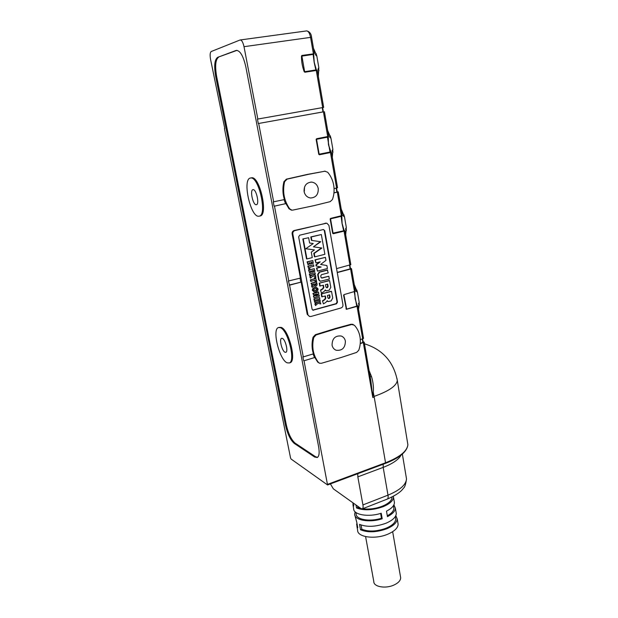 <?xml version="1.0" encoding="UTF-8"?>
<svg xmlns="http://www.w3.org/2000/svg" width="618" height="618" viewBox="0 0 618 618"><rect width="100%" height="100%" fill="white"/><g stroke="black" fill="none" stroke-linecap="round" stroke-linejoin="round"><path stroke-width="0.93" d="M357.096 305.547L357.93 305.887L357.049 306.358L346.374 309.309L343.6 295.28L344.087 294.608L355.404 291.225M309.464 316.455L307.223 314.33L301.182 282.102L289.579 285.168L303.284 356.91L313.388 353.859C311.735 348.506 311.619 342.967 313.04 337.243L315.373 334.693L335.435 328.506L350.985 324.265L352.554 324.303M360.317 339.661L363.538 338.37M350.429 268.336L351.503 268.645L350.607 269.054L337.266 272.577M359.985 336.771C360.734 341.298 360.325 345.786 358.757 350.251L356.632 352.414L341.329 357.443L321.352 363.299L319.537 363.229L318.386 362.372C313.117 355.265 311.572 346.976 313.743 337.513L316.076 334.956L336.161 328.761L351.735 324.504L354.392 325.246C357.312 328.421 359.174 332.268 359.985 336.771M236.98 50.344L236.2 50.429C240.108 50.406 243.337 55.968 245.887 67.115L318.564 446.443C319.63 452.561 319.212 456.254 317.312 457.505L314.67 457.042L294.315 443.438C290.506 440.155 287.586 434.145 285.539 425.408L215.705 76.64C213.913 66.111 214.546 59.683 217.606 57.366L237.018 50.352M236.045 50.475L217.606 57.366M224.767 128.521L210.537 59.266C209.819 55.033 210.05 52.445 211.24 51.51L240.101 39.977C241.692 39.969 242.998 42.202 244.01 46.682L257.837 119.042L323.678 107.393L317.281 70.313L304.937 72.221L304.226 71.734C302.341 66.698 301.422 61.491 301.468 56.114L301.993 55.442L313.967 53.812M304.025 360.773L314.832 357.482L304.025 360.773L327.555 484.96L291.063 459.027L290.545 457.946L224.442 128.567M303.616 360.588L302.874 356.733L303.284 356.91M289.579 285.168L288.397 281.02L300.425 278.085L292.136 233.874C291.974 232.167 292.646 231.055 294.153 230.522L326.675 223.183M274.477 206.142L285.941 203.592L274.477 206.142L288.807 281.128M274.083 206.111L273.272 201.893L284.388 199.56C282.604 193.658 282.449 187.694 283.925 181.669L286.389 179.15L307.656 174.353L325.176 171.178M323.384 111.835L258.679 123.461L273.674 201.916M258.679 123.461L258.293 123.523L257.443 119.112L257.837 119.042M259.606 216.053L260.387 215.906C268.189 214.284 259.83 176.702 251.82 177.768L250.723 177.969M289.672 362.851L290.19 362.696C296.764 360.935 288.706 329.402 281.12 327.378L278.873 327.44M317.528 457.382L315.535 456.733L295.149 443.152C291.333 439.869 288.413 433.867 286.366 425.13L216.648 76.493C214.863 65.972 215.504 59.544 218.571 57.227M250.877 177.961C258.865 176.903 267.239 214.492 259.452 216.122L258.386 216.254C250.36 216.285 242.403 180.016 250.105 178.092L250.877 177.961M280.232 327.633C287.795 329.664 295.868 361.206 289.301 362.967L287.131 362.828C279.498 359.954 271.874 329.525 278.347 327.594L280.232 327.633M253.164 189.633L252.824 189.687C249.78 190.414 252.963 204.882 256.13 204.751L256.516 204.697C259.575 204.025 256.323 189.34 253.164 189.633M282.333 338.355L281.553 338.332C278.988 339.073 282.047 351.217 285.053 352.252L285.879 352.291C288.459 351.58 285.331 339.259 282.333 338.355M336.563 268.621L350.823 264.666M344.28 230.599L344.968 230.753L344.048 231.117L333.372 233.712L332.685 233.326L330.166 219.042L330.669 218.37L342.333 215.504L338.255 191.874L333.944 192.924M291.41 210.097L288.992 208.768L285.941 203.592M333.681 185.153C334.5 190.081 334.091 194.871 332.445 199.521L330.205 201.646L313.998 205.639L292.839 210.097L291.851 210.135L289.68 208.822C284.048 200.711 282.356 191.657 284.604 181.677L287.076 179.15L308.367 174.346L324.867 171.217L327.687 172.26C330.8 175.945 332.793 180.24 333.681 185.153M334.06 188.637L337.544 187.748M330.993 152.298L319.475 154.763L318.772 154.33L316.138 139.398L316.655 138.726L328.683 136.362M301.823 55.496L301.468 56.153M304.496 188.166L304.18 191.92M304.118 191.603C304.998 195.303 307.146 197.428 310.553 197.992C315.922 197.629 318.479 194.469 318.231 188.529C317.335 184.736 315.118 182.588 311.596 182.094C306.327 182.573 303.832 185.74 304.118 191.603M332.067 345.168C332.608 347.687 333.967 349.379 336.161 350.251C342.194 350.885 345.269 347.857 345.392 341.159C344.852 338.571 343.438 336.856 341.159 336.007C335.188 335.489 332.16 338.54 332.067 345.168M258.293 123.523L323.384 111.858L322.581 107.594M337.227 272.376L350.514 268.799L349.819 265.153M330.391 483.902L333.349 488.846L361.059 508.583L362.364 508.853C363.09 508.375 363.284 507.061 362.928 504.921L357.83 476.864L357.791 473.697M319.344 363.145L317.683 362.063L314.832 357.482M289.17 285.053L301.182 282.102M300.054 278.185L300.765 281.993M307.926 314.562L292.824 233.975C292.662 232.268 293.334 231.147 294.84 230.614L325.987 223.237L326.822 223.198L328.915 225.369L342.944 304.705C343.083 306.312 342.442 307.401 341.028 307.965L310.877 316.493L309.556 316.486L307.223 314.33M343.987 294.647L343.616 295.118M343.948 294.995L346.675 309.309M354.632 291.696L355.141 298.826L357.281 305.98L346.59 309.154M335.435 328.506L336.161 328.761M313.056 353.959L314.407 357.304M337.204 191.789L338.255 191.874M307.656 174.353L308.367 174.346M284.01 199.645L285.531 203.569M304.025 190.707L304.496 190.723M380.495 501.746L383.492 500.572M360.263 343.345L363.222 342.349L362.581 338.981M363.114 341.692L364.195 342.202L360.232 343.654M369.101 370.599L371.472 376.478C373.11 381.746 373.72 387.03 373.287 392.322L372.801 397.482L370.839 380.665M396.941 378.378L397.312 380.534C396.462 385.941 388.722 391.233 374.099 396.393L373.287 392.322L372.368 392.353M324.736 230.607L337.49 302.148L336.524 303.786L312.932 310.205L312.105 309.239L298.649 236.879L299.66 235.211L323.268 229.548L324.736 230.607L323.446 229.517M336.177 188.173L336.864 192.159L333.959 192.808M318.332 76.408L318.811 67.563L316.849 56.161L315.435 54.739L315.752 53.488L313.751 49.842M332.306 157.374L332.863 149.262L330.985 138.362L329.618 137.049L329.935 135.829L327.98 132.314M336.864 192.159L337.243 192.043L336.501 188.096M345.678 234.886L346.312 227.455L344.52 217.011L343.191 215.806L343.5 214.616L341.599 211.232M358.494 309.154L359.29 304.635L358.394 304.033L359.197 302.349L357.474 292.345L356.192 291.24L356.493 290.074L354.639 286.806M393.905 504.829L395.365 508.104C395.226 511.125 392.584 513.975 387.455 516.64L386.497 511.14C391.642 508.483 394.284 505.663 394.431 502.681L394.191 501.291M393.38 496.269L393.496 497.235C393.226 500.742 389.734 503.909 383.005 506.729C372.654 510.329 363.824 510.738 356.509 507.957L355.96 504.945M395.814 515.621L397.22 518.896C396.98 522.565 393.535 525.848 386.868 528.738C376.601 532.407 367.818 532.755 360.518 529.78L359.521 524.35C366.822 527.278 375.62 526.915 385.902 523.261C392.584 520.387 396.045 517.142 396.292 513.512L396.045 512.09M356.91 526.227L357.621 530.105C357.049 537.15 375.041 539.753 387.818 534.191C394.477 531.287 397.915 527.981 398.139 524.273L397.892 522.813M312.708 310.112L336.084 303.654L337.049 302.024L324.296 230.553M358.378 308.452L358.193 307.409M345.493 233.813L345.292 232.646M332.051 155.906L331.827 154.6M318.007 74.5L317.752 73.055M315.752 53.488L313.481 48.274M316.849 56.161L316.076 53.527M329.935 135.829L327.664 130.46M330.985 138.362L330.228 135.782M343.5 214.616L341.236 209.108M344.52 217.011L343.778 214.492M356.493 290.074L354.23 284.45M357.474 292.345L356.748 289.881M357.613 506.127L357.853 507.44L360.842 508.429M362.596 508.761C369 509.572 375.559 508.73 382.264 506.235C388.513 503.616 391.758 500.68 392.013 497.42L391.99 496.996M353.218 502.99L353.766 505.987L352.7 502.627M354.917 515.443L356.771 522.295L357.768 527.695L356.64 524.759L356.918 523.083M352.917 504.597L353.658 508.614C353.148 514.779 368.428 517.498 381.229 513.234L382.202 518.749C369.433 523.037 354.16 520.248 354.655 514.014L355.157 511.851M314.183 300.387L313.921 298.934L319.599 297.613L319.861 299.066L314.183 300.387M308.784 268.946L307.849 266.111L313.596 264.836L313.851 266.265L309.649 267.347L309.896 268.66L308.784 268.946L308.274 266.204L313.596 264.836M315.373 281.329L315.188 280.302L310.653 281.283L310.398 279.869L314.5 278.788L314.315 277.76L315.497 277.451L316.555 281.012L314.948 281.221L314.801 280.402M309.494 272.801L308.567 269.973L314.299 268.691L314.794 271.418L313.712 271.704L313.465 270.367L312.561 270.599L312.801 271.935L311.719 272.221L311.472 270.885L310.36 271.171L310.607 272.507L309.494 272.801L308.985 270.066L314.299 268.691M313.712 271.704L313.079 270.468M311.719 272.221L311.086 270.985M307.988 264.666L307.061 261.831L312.808 260.564L313.311 263.307L312.221 263.585L311.974 262.241L311.063 262.48L311.31 263.816L310.221 264.095L309.981 262.75L308.861 263.036L309.108 264.38L307.988 264.666L307.486 261.924L312.808 260.564M312.221 263.585L311.588 262.341M310.221 264.095L309.587 262.851M318.023 302.024L320.51 302.627L320.765 303.986L317.992 303.322L315.543 305.555L315.288 304.187L317.567 302.148L315.041 302.843L314.809 301.584L320.054 300.139L320.286 301.399L317.969 302.04L320.51 302.627M315.543 305.555L314.863 304.056L316.748 302.372M315.041 302.843L314.384 301.46L320.054 300.139M315.767 276.694L312.963 275.976L310.491 278.2L309.811 276.702L312.53 274.778L309.556 275.342L309.324 274.068L315.049 272.777L315.28 274.06L312.94 274.67L315.512 275.304L315.767 276.694L312.955 275.983M309.811 276.702L311.766 274.979M311.688 284.689L311.016 283.253L316.3 281.847L317.104 284.002C317.111 285.539 316.416 286.281 315.01 286.219L314.145 285.632L312.19 287.401L311.928 285.987L314.083 284.048L311.688 284.689L311.441 283.361L316.725 281.955M314.794 286.142L313.975 285.794M312.19 287.401L311.503 285.879L313.303 284.257M313.581 294.917L312.893 293.411L318.154 291.982L318.834 293.45L315.705 296.045L319.097 294.886L319.351 296.269L314.091 297.714L313.844 296.354L317.049 293.867L313.581 294.917L313.318 293.527L318.587 292.098M316.254 295.597L319.097 294.886M314.091 297.714L313.419 296.231L316.099 294.153M314.006 291.82L312.322 290.298C312.515 288.204 313.805 287.231 316.184 287.37L316.408 287.432M320.155 281.167L318.633 279.838L317.667 274.531L319.143 272.113L327.277 269.989L328.22 272.901L321.499 274.662L320.742 275.875L321.036 277.482L322.117 278.03L328.822 276.261L329.324 279.066L320.363 281.236L319.066 279.939L318.1 274.631L319.576 272.206L327.71 270.081M321.468 277.961L328.822 276.261M327.903 301.476L327.123 301.09M322.465 300.811L323.43 303.886L322.465 300.811L324.566 299.483L325.362 298.061L325.006 296.107M325.362 298.061L325.794 298.185L325.4 295.999L321.723 296.764L321.213 293.975L331.094 291.279L331.534 291.395L332.723 298.015L331.148 300.904L328.127 301.561L327.254 300.696L326.026 302.256L323.43 303.886M325.995 290.761L325.176 290.36M320.503 290.058L321.468 293.133L320.503 290.058L322.611 288.73L323.415 287.308L323.052 285.331M323.415 287.308L323.847 287.424L323.446 285.222L319.761 285.987L319.243 283.175L329.17 280.526L329.603 280.634L330.8 287.293L329.224 290.19L326.211 290.839L325.307 289.958L324.079 291.518L321.468 293.133M315.96 262.92L314.979 259.815L325.431 257.351L325.964 260.356L320.611 264.45L326.899 265.539L327.432 268.529L317.459 271.124L316.91 268.127L321.151 267.03L316.532 266.057L316.339 264.991L320.209 261.831L315.96 262.92L315.412 259.9L325.431 257.351M320.618 264.442L326.899 265.539M317.459 271.124L316.478 268.034L320.719 266.937L316.107 265.964L315.914 264.906L319.429 262.032M302.835 238.957L308.629 237.721L302.835 238.957L306.513 258.857L306.93 258.942L303.253 239.019M308.629 237.721L309.595 243.029L313.264 243.546L305.779 248.737L314.431 249.927L311.263 252.129L312.268 257.598L306.93 258.942M305.794 248.722L314.431 249.927M311.866 240.464L311.441 240.394L310.808 236.918L321.337 234.539L324.883 254.299L314.856 256.833L314.222 253.388L321.924 248.019L313.434 246.845L320.788 241.731L311.866 240.464L311.233 236.98L321.337 234.539M314.856 256.833L314.423 256.756L313.797 253.31L321.476 247.957M313.434 246.845L320.348 241.669M318.115 288.961C317.922 291.07 316.625 292.044 314.23 291.889L312.747 290.414C312.94 288.32 314.23 287.339 316.617 287.478L318.115 288.961M359.05 304.913L358.533 307.308M346.428 229.888L345.64 232.561M332.994 151.866L332.183 154.531M318.965 70.344L318.123 72.994M318.672 70.406L317.946 69.316L318.811 67.563M332.716 152.005L332.02 150.993L332.863 149.262M346.165 230.105L345.493 229.162L346.312 227.455M359.29 304.635L359.112 302.418M357.853 507.44L356.509 507.957M355.891 512.469L356.13 513.767C355.682 519.514 369.649 522.117 381.46 518.232L382.202 518.749M381.46 518.232L380.611 513.427M387.308 515.814C391.588 513.419 393.782 510.916 393.882 508.29L393.658 506.984M395.512 517.745L395.744 519.081C395.52 522.488 392.314 525.532 386.126 528.205C376.725 531.58 368.629 531.92 361.847 529.247L360.518 529.78M361.074 525.006L361.847 529.247M365.601 536.602L373.805 581.569C373.542 586.814 385.516 588.977 393.921 585.053C398.324 582.99 400.572 580.572 400.68 577.799L400.487 576.71M313.921 298.934L319.599 297.613M314.608 300.51L314.346 299.058M307.849 266.111L308.274 266.204M314.315 277.76L315.922 277.552M314.5 278.788L314.925 278.888L314.74 277.861M310.398 279.869L314.925 278.888M311.078 281.391L310.815 279.977M308.567 269.973L308.985 270.066M307.061 261.831L307.486 261.924M314.384 301.46L314.809 301.584M314.863 304.056L315.288 304.187M309.324 274.068L315.049 272.777M309.981 275.443L309.742 274.16M310.491 278.2L310.236 276.802M311.016 283.253L311.441 283.361M311.503 285.879L311.928 285.987M312.893 293.411L313.318 293.527M313.419 296.231L313.844 296.354M317.667 274.531L318.1 274.631M318.633 279.838L319.066 279.939M321.213 293.975L331.534 291.395M322.156 296.887L321.646 294.091M325.794 298.185L324.998 299.606L324.566 299.483M322.897 300.935L324.998 299.606M319.243 283.175L329.603 280.634M320.186 286.095L319.676 283.283M323.847 287.424L323.044 288.845L322.611 288.73M320.927 290.166L323.044 288.845M314.979 259.815L315.412 259.9M315.914 264.906L316.339 264.991M316.107 265.964L316.532 266.057M320.719 266.937L321.151 267.03M316.478 268.034L316.91 268.127M309.595 243.029L313.264 243.546M310.808 236.918L311.233 236.98M313.797 253.31L314.222 253.388M314.346 284.334L316.269 283.469L315.698 285.068L314.346 284.334M317.088 289.239L316.408 288.629C314.886 288.552 314.006 289.046 313.782 290.136L314.454 290.738C315.983 290.831 316.864 290.329 317.088 289.239M314.245 290.669C315.69 290.63 316.493 290.12 316.663 289.124L316.184 288.591M327.849 297.752L327.432 295.443L329.633 294.832L330.051 297.142L329.379 298.378L328.498 298.494L327.849 297.752M326.968 287.764L325.91 286.999L325.485 284.674L327.694 284.079L328.112 286.404L327.44 287.633L326.536 287.648L327.44 287.633M314.848 285.06L315.698 285.068M315.265 284.96L315.875 283.569M328.282 298.401L328.907 298.502M328.475 298.386L329.379 298.378M328.938 298.255L329.61 297.026L329.239 294.94M327.007 287.524L327.679 286.296L327.301 284.187M374.099 396.393L374.099 396.393C388.822 391.179 396.563 385.871 397.312 380.464L396.949 378.394M371.472 376.478L370.174 376.825M354.23 291.804L356.748 306.273M362.681 338.95L357.049 306.358M354.523 291.727L350.607 269.054M216.648 76.493L215.705 76.64M286.366 425.13L285.539 425.408M295.149 443.152L294.315 443.438M315.535 456.733L314.67 457.042M244.01 46.682L310.56 37.374C309.633 33.04 308.266 30.892 306.458 30.939L240.363 39.946M349.927 265.13L344.048 231.117M341.406 215.844L337.32 192.175M336.609 188.073L330.468 152.553M327.71 136.593L323.438 111.866M313.396 53.751L310.56 37.374L311.588 37.327C311.248 33.758 309.633 31.618 306.729 30.9M322.696 107.571L316.277 70.437M327.633 484.327L385.547 462.774C399.784 457.15 407.231 451.117 407.88 444.674L407.463 442.133M385.238 463.376L385.547 462.774L374.207 397.011L372.801 397.482L363.338 342.712M318.386 362.372L317.683 362.063M292.824 233.975L292.136 233.874M346.35 308.66L345.956 308.838M350.985 324.265L351.735 324.504M315.373 334.693L316.076 334.956M313.04 337.243L313.743 337.513M289.68 208.822L288.992 208.768M330.622 218.378L330.174 218.95M341.236 215.883L341.144 216.346L330.537 218.842L333.048 233.11L332.654 233.241M333.372 233.712L333.048 233.11L344.357 230.653M333.434 233.674L343.987 231.109M325.253 223.16L325.987 223.237M294.153 230.522L294.84 230.614M316.679 138.718L316.138 139.374M327.602 136.617L327.455 137.181L316.54 139.289L319.158 154.199L318.757 154.291M319.475 154.763L319.158 154.199L330.02 152.02L330.406 152.553L331.14 152.314M319.545 154.739L330.406 152.553M324.133 171.225L324.867 171.217M286.389 179.15L287.076 179.15M283.925 181.669L284.604 181.677M314.029 53.774L302.071 55.435M313.334 53.766L313.148 54.43L301.893 56.107L304.643 71.703L304.234 71.758M304.975 72.213L304.643 71.703L315.829 69.95L316.169 70.452M322.248 107.656L322.99 111.935M349.51 265.238L350.151 268.961M383.199 464.234L383.183 467.378L357.83 476.864M362.928 504.921L387.996 495.149L383.183 467.378C392.6 463.739 398.564 459.653 401.09 455.126M387.154 499.135L387.331 499.066C388.104 498.571 388.328 497.266 387.996 495.149C399.861 490.228 406.034 484.821 406.513 478.927L406.119 476.602M362.279 339.073L362.882 342.55M341.545 216.223L342.094 223.392L344.087 230.352L343.6 230.545L342.032 223.422L341.144 216.346L341.545 216.122M344.674 230.692L344.087 230.352L342.102 223.399L341.8 215.744M327.455 137.181L327.965 137.065L328.467 144.627L330.53 151.889L330.02 152.02L327.455 137.181M316.277 69.919L315.829 69.95L314.153 62.302L313.148 54.43L314.122 53.751M316.926 70.344L316.362 69.888L314.23 62.294L313.681 54.384L314.222 62.294L316.269 69.888M337.049 302.024L337.49 302.148M336.524 303.786L336.084 303.654M313.148 310.074L313.573 310.213M319.143 272.113L319.576 272.206M321.684 277.93L322.117 278.03M315.898 283.693L316.331 283.801M329.61 297.026L330.051 297.142M327.679 286.296L328.112 286.404M354.732 291.665L355.157 298.834L357.281 305.98M236.2 50.429L236.825 50.336M259.452 216.122L260.387 215.906M289.301 362.967L290.19 362.696M327.555 484.96L385.431 463.4C399.661 457.907 407.146 451.658 407.88 444.674L397.312 380.534M355.412 291.279L351.503 268.645M363.546 338.44L357.93 305.887M352.476 324.272L353.226 324.52M291.163 210.081L291.851 210.135M350.831 264.72L344.968 230.753M328.683 136.377L324.419 111.68M337.552 187.779L331.433 152.306M314.407 53.65L311.588 37.304M322.642 107.586L323.384 111.858M349.881 265.137L350.514 268.799M362.364 508.853L387.331 499.066C395.775 495.373 401.144 491.75 403.43 488.181C404.705 487.532 405.732 484.442 406.513 478.927L402.364 454.075M370.831 380.618L364.195 342.202M331.055 152.314L328.475 144.627L328.274 136.478M311.596 182.094L310.846 182.086M393.496 497.235L394.431 502.681M395.365 508.104L396.292 513.512M397.22 518.896L398.139 524.273M362.642 338.958L363.222 342.349M336.563 188.088L337.243 192.043M314.23 291.889L313.805 291.773M358.811 308.065L358.455 308.9M392.013 497.42L391.943 497.019M400.68 577.799L392.662 531.689M314.585 286.103L315.01 286.219M316.617 287.478L316.184 287.37M319.931 281.128L320.363 281.236M327.694 301.437L328.127 301.561M325.779 290.723L326.211 290.839M393.882 508.29L393.434 505.671M395.744 519.081L395.311 516.563M397.312 380.464C393.527 361.692 382.581 349.471 364.473 343.793"/></g></svg>
